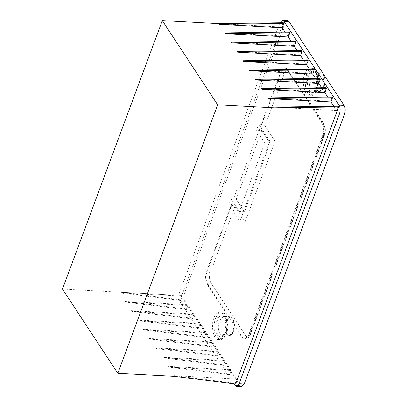 <?xml version="1.0" encoding="UTF-8"?>
<svg xmlns="http://www.w3.org/2000/svg" width="407" height="407" viewBox="0 0 407 407"><rect width="100%" height="100%" fill="white"/><g stroke="black" fill="none" stroke-linecap="round" stroke-linejoin="round"><path stroke-width="0.31" stroke-dasharray="2.04 1.53" d="M228.719 205.026L231.731 205.184L234.849 206.72L244.963 222.105L275.03 141.249L264.921 125.865L261.253 124.303L258.994 130.372L261.732 130.52L270.029 143.147L244.475 211.859L236.177 199.232L233.44 199.084L206.563 271.362C205.052 276.353 205.26 280.693 207.178 284.386L242.063 337.474L244.434 339.123L248.423 335.068L322.486 135.907C323.997 130.917 323.789 126.577 321.871 122.883L286.986 69.795L284.615 68.152L280.627 72.202L261.253 124.303L258.786 124.171L256.532 130.24L264.825 142.867L239.27 211.579L230.978 198.952L228.719 205.026L239.759 221.825L269.831 140.97L258.786 124.171M275.03 141.249L269.831 140.97M230.978 198.952L233.44 199.084L258.994 130.372L256.532 130.24M244.475 211.859L239.27 211.579M270.029 143.147L264.825 142.867M244.963 222.105L239.759 221.825M236.177 199.232L261.732 130.52M304.843 73.703C301.256 80.652 304.67 96.764 309.208 95.202C313.487 96.927 318.33 82.779 316.153 75.58C315.389 71.118 313.563 68.513 310.673 67.76C308.043 68.101 306.1 70.08 304.843 73.703M213.985 318.009C210.399 324.959 213.817 341.071 218.35 339.509C222.629 341.229 227.472 327.086 225.295 319.887C224.532 315.425 222.705 312.82 219.816 312.067C217.185 312.403 215.242 314.387 213.985 318.009M62.464 289.092L181.863 295.492L119.002 292.119L180.276 299.756L283.292 22.746M119.007 292.119L119.47 292.826L182.326 296.199L180.739 300.463L180.276 299.756M180.739 300.463L119.47 292.826M125.102 301.399L125.57 302.106L188.426 305.479L186.838 309.742L186.37 309.035L187.958 304.767L125.102 301.399L186.37 309.035M186.838 309.742L125.57 302.106M131.202 310.678L131.665 311.386L194.521 314.759L192.938 319.022L192.47 318.315L194.058 314.051L131.202 310.678L192.47 318.315M192.938 319.022L131.665 311.386M137.296 319.958L137.764 320.665L200.62 324.038L199.033 328.301L198.57 327.594L200.152 323.331L137.296 319.958L198.57 327.594M199.033 328.301L137.764 320.665M143.396 329.238L143.859 329.945L206.715 333.318L205.133 337.581L204.665 336.874L206.252 332.611L143.396 329.238L204.665 336.874M205.133 337.581L143.859 329.945M149.496 338.517L149.959 339.224L212.815 342.597L211.228 346.861L210.765 346.154L212.352 341.89L149.496 338.517L210.765 346.154M211.228 346.861L149.959 339.224M155.591 347.797L156.059 348.509L218.915 351.877L217.328 356.14L216.865 355.433L218.447 351.17L155.591 347.797L216.865 355.433M217.328 356.14L156.059 348.509M161.691 357.081L162.154 357.789L225.01 361.157L223.428 365.42L222.96 364.713L224.547 360.449L161.691 357.081L222.96 364.713M223.428 365.42L162.154 357.789M167.791 366.361L168.254 367.068L231.11 370.436L229.523 374.699L229.06 373.992L230.647 369.729L167.791 366.361L229.06 373.992M229.523 374.699L168.254 367.068M187.958 304.767L182.326 296.199M194.058 314.051L188.426 305.479M200.152 323.331L194.521 314.759M206.252 332.611L200.62 324.038M212.352 341.89L206.715 333.318M218.447 351.17L212.815 342.597M224.547 360.449L218.915 351.877M230.647 369.729L225.01 361.157M235.622 383.979L235.16 383.272L236.742 379.009L231.11 370.436M236.742 379.009L173.886 375.641L174.354 376.348M173.886 375.641L235.16 383.272M287.51 20.62L284.849 23.326L279.782 23.051L279.884 22.792M233.903 383.765L179.858 301.526C178.581 299.069 178.444 296.174 179.446 292.847L279.782 23.051M333.826 106.324L336.589 110.531L338.176 106.263M327.732 97.044L330.494 101.251L332.076 96.983M321.632 87.764L324.394 91.967L325.982 87.703M315.532 78.485L318.294 82.687L319.882 78.424M309.437 69.205L312.2 73.408L313.782 69.144M303.337 59.926L306.1 64.128L307.687 59.865M297.237 50.646L300 54.848L301.587 50.585M291.142 41.366L293.905 45.569L295.487 41.305M285.042 32.087L287.805 36.289L289.392 32.026M179.446 292.847L184.513 293.116L284.849 23.326M184.513 293.116C183.506 296.444 183.643 299.338 184.926 301.801L179.858 301.526M234.895 385.281L239.962 385.551L241.539 386.65M218.854 23.642L281.71 27.01M281.705 27.01L218.849 23.637M224.949 32.916L287.805 36.289M231.049 42.201L293.905 45.569M237.144 51.48L300 54.848M243.244 60.76L306.1 64.128M249.343 70.04L312.2 73.408M255.438 79.319L318.294 82.687M261.538 88.599L324.394 91.967M267.638 97.878L330.494 101.251M273.733 107.158L336.589 110.531M239.962 385.551L184.926 301.801M322.751 74.11L324.237 84.01L322.537 89.25L320.258 91.443L319.297 91.6L317.078 90.201L315.466 86.045L316.239 76.577L320.324 72.426L322.751 74.11M323.463 75.198C321.698 71.22 316.9 75.783 316.936 81.41C316.02 86.884 319.973 92.898 322.319 89.601C325.005 88.11 325.844 77.528 323.463 75.198M310.215 76.251L314.301 72.1L316.727 73.789L318.213 83.689L316.514 88.924L314.235 91.117L313.273 91.275L311.05 89.881L309.437 85.724L310.215 76.251M261.798 124.333L281.176 72.232L284.295 73.769L264.921 125.865M280.627 72.202L281.176 72.232L285.165 68.178L287.53 69.826L322.415 122.914L323.743 123.601L323.845 125.091L288.96 72.003L288.858 70.513L286.986 69.795M288.96 72.003C287.281 70.014 285.729 70.604 284.295 73.769M321.871 122.883L322.415 122.914C324.338 126.608 324.547 130.947 323.036 135.938L248.972 335.098L250.381 334.554L250.229 333.801L324.298 134.641L324.45 135.394L322.486 135.907M324.298 134.641C325.402 130.978 325.254 127.798 323.845 125.091M207.178 284.386L207.728 284.417C209.096 284.356 210.083 283.71 210.684 282.478L245.569 335.561C244.968 336.798 243.981 337.444 242.613 337.505L207.728 284.417C205.805 280.723 205.601 276.384 207.107 271.393L231.731 205.184M234.849 206.72L210.231 272.924L206.563 271.362M210.231 272.924C209.122 276.587 209.274 279.767 210.684 282.478M248.423 335.068L248.972 335.098L244.978 339.148L242.063 337.474M245.569 335.561C247.242 337.551 248.799 336.965 250.229 333.801M316.514 71.352C320.075 74.837 318.818 90.664 314.804 92.893C311.299 97.828 305.382 88.828 306.756 80.647C306.7 72.227 313.873 65.4 316.514 71.352M306.486 73.794L305.372 87.347L307.682 93.295L310.862 95.294L312.235 95.07L315.496 91.926L317.928 84.432L317.816 75.788L315.801 70.263L312.332 67.852L308.994 69.46L306.486 73.794M316.01 72.7C313.716 67.526 307.488 73.458 307.534 80.774C306.344 87.881 311.482 95.701 314.53 91.417C318.015 89.479 319.103 75.727 316.01 72.7M227.304 333.76C229.202 338.039 234.356 333.135 234.315 327.086C235.302 321.204 231.054 314.738 228.531 318.279C225.646 319.882 224.745 331.257 227.304 333.76M226.567 334.249C224.598 330.469 224.384 326.022 225.931 320.909L230.016 316.758L232.997 319.464L234.106 324.603L232.962 332.081L228.988 335.933L226.567 334.249M219.994 333.893L222.415 335.582L226.389 331.73L227.533 324.252L226.424 319.108L223.438 316.407L219.358 320.558C217.811 325.666 218.025 330.113 219.994 333.893M218.015 336.213C220.655 342.165 227.823 335.337 227.772 326.923C229.141 318.737 223.229 309.737 219.724 314.672C215.71 316.9 214.453 332.728 218.015 336.213M216.534 337.184C213.817 333.842 213.319 323.341 215.629 318.096L217.974 313.945L221.474 312.154L225.737 316.03L227.33 323.382L225.687 334.081L223.067 338.268L220.004 339.596L216.534 337.184M218.513 334.864C215.42 331.837 216.514 318.086 219.999 316.147C223.046 311.864 228.185 319.683 226.994 326.79C227.04 334.106 220.808 340.038 218.513 334.864M319.297 91.6C323.443 90.776 322.685 89.331 324.109 87.123L325.061 82.255C325.203 79.085 324.654 76.485 323.412 74.456L320.324 72.426L314.301 72.1C314.555 71.907 315.14 72.354 316.061 73.448C317.852 77.02 318.249 80.998 317.251 85.378C315.796 90.568 314.199 90.99 314.235 90.985L313.273 91.275L319.297 91.6M284.615 68.152L285.165 68.178C287.016 68.534 288.248 69.307 288.858 70.513L323.743 123.601C325.631 127.111 325.87 131.039 324.45 135.394L250.381 334.554C250.107 335.902 247.761 339.509 244.978 339.148L244.434 339.123M310.689 67.766L312.332 67.852C313.782 67.867 315.16 68.783 316.463 70.604C322.247 78.149 316.61 97.431 310.862 95.294L309.218 95.202M230.016 316.758L232.763 318.605L233.933 321.337L234.076 329.365C231.97 336.421 230.566 335.454 228.988 335.933L222.415 335.582C223.27 335.75 224.272 334.747 225.437 332.575C227.147 328.027 227.365 323.702 226.083 319.602C225.168 317.399 224.288 316.331 223.443 316.407L230.016 316.758M219.831 312.067L221.474 312.159C225.392 313.171 224.613 314.001 225.951 315.481L227.915 322.614C228.21 326.551 227.737 330.204 226.485 333.577L224.776 336.818C223.173 338.833 221.586 339.759 220.004 339.596L218.361 339.509"/><path stroke-width="0.61" d="M117.811 373.316L62.464 289.092L162.312 20.609L217.659 104.833L117.811 373.316L174.354 376.348L235.622 383.979L338.639 106.975L274.201 107.865L273.733 107.158L338.176 106.263L338.639 106.975M284.02 21.449L289.087 21.719L287.51 20.62L282.443 20.35L284.02 21.449L339.056 105.199C340.338 107.662 340.476 110.556 339.469 113.884L239.133 383.674L236.472 386.38L234.895 385.281L233.903 383.765M279.884 22.792L282.443 20.35M332.544 97.695L268.101 98.586L267.638 97.878L332.076 96.983L332.544 97.695L330.957 101.959L333.826 106.324M326.445 88.411L262.001 89.306L261.538 88.599L325.982 87.703L326.445 88.411L324.857 92.679L327.732 97.044M320.345 79.131L255.906 80.026L255.438 79.319L319.882 78.424L320.345 79.131L318.762 83.394L321.632 87.764M314.25 69.851L249.806 70.747L249.343 70.04L313.782 69.144L314.25 69.851L312.662 74.115L315.532 78.485M308.15 60.572L243.707 61.467L243.244 60.76L307.687 59.865L308.15 60.572L306.563 64.835L309.437 69.205M302.05 51.292L237.612 52.188L237.144 51.48L301.587 50.585L302.05 51.292L300.468 55.556L303.337 59.926M295.955 42.013L231.512 42.908L231.049 42.201L295.487 41.305L295.955 42.013L294.368 46.276L297.237 50.646M289.855 32.733L225.412 33.628L224.949 32.916L289.392 32.026L289.855 32.733L288.273 36.996L291.142 41.366M283.76 23.453L219.317 24.349L218.849 23.637L283.292 22.746L283.76 23.453L282.173 27.717L285.042 32.087M236.472 386.38L241.539 386.65L244.2 383.949L239.133 383.674M339.469 113.884L344.536 114.153L244.2 383.949M344.536 114.153C345.543 110.826 345.406 107.931 344.124 105.474L339.056 105.199M282.173 27.717L219.317 24.349M288.273 36.996L225.412 33.628M294.368 46.276L231.512 42.908M300.468 55.556L237.612 52.188M306.563 64.835L243.707 61.467M312.662 74.115L249.806 70.747M318.762 83.394L255.906 80.026M324.857 92.679L262.001 89.306M330.957 101.959L268.101 98.586M162.312 20.609L218.854 23.642M217.659 104.833L274.201 107.865M289.087 21.719L344.124 105.474"/></g></svg>
